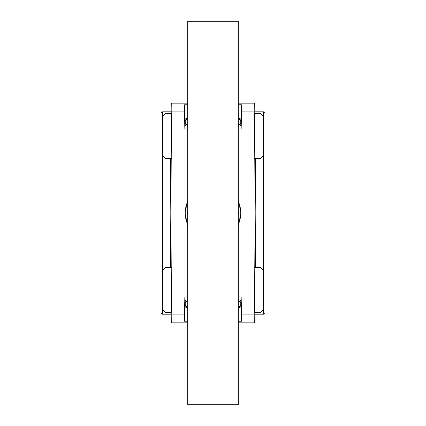 <?xml version="1.0" encoding="UTF-8"?>
<svg xmlns="http://www.w3.org/2000/svg" width="426" height="426" viewBox="0 0 426 426"><rect width="100%" height="100%" fill="white"/><g stroke="black" fill="none" stroke-linecap="round" stroke-linejoin="round"><path stroke-width="0.64" d="M254.721 103.177L238.225 103.177L254.721 103.177L254.78 111.894C253.79 155.527 253.79 270.473 254.78 314.106L254.721 322.823L238.225 322.823L254.721 322.823M254.78 111.894L241.462 111.894L241.467 104.833L238.225 104.833M187.775 118.321L184.809 120.936L184.533 104.833L184.538 111.894L171.22 111.894L171.188 108.22L171.279 103.177L187.775 103.177L171.279 103.177M238.225 321.167L241.467 321.167L241.462 314.106L254.78 314.106M171.22 111.894C172.21 155.527 172.21 270.473 171.22 314.106L184.538 314.106L184.533 321.167L187.775 321.167M171.279 322.823L187.775 322.823L171.279 322.823L171.22 314.106M187.775 225.45L184.879 213L187.775 200.545M238.225 200.545L241.121 213L238.225 225.45M187.775 129.03L184.809 129.03L184.538 111.894M238.225 129.03L241.191 129.03L241.063 123.455C240.914 125.201 239.966 126.171 238.225 126.362M241.462 111.894L241.191 129.03M238.225 296.97L241.191 296.97L241.462 314.106M184.538 314.106L184.809 296.97L187.775 296.97M187.775 300.021L185.225 302.545L185.193 305.064L187.775 307.678M238.225 307.678L240.807 305.064L240.775 302.545L238.225 300.021M238.225 125.979L240.775 123.455L240.807 120.936L238.225 118.321M185.193 120.936L185.225 123.455L187.775 125.979M184.809 129.03L184.937 123.455L185.225 123.455M238.225 117.922C240.221 118.279 241.212 119.28 241.191 120.936L241.467 104.833M241.467 321.167L241.191 305.064C241.212 306.715 240.221 307.721 238.225 308.078M238.225 299.638C239.966 299.829 240.914 300.799 241.063 302.545L241.191 296.97M184.533 321.167L184.809 305.064L185.193 305.064M185.225 302.545L184.937 302.545L184.809 296.97M187.775 308.078C185.779 307.721 184.788 306.72 184.809 305.064M184.937 302.545C185.086 300.799 186.034 299.829 187.775 299.638M184.809 120.936C184.788 119.285 185.779 118.279 187.775 117.922M187.775 104.833L184.533 104.833M187.775 126.362C186.034 126.171 185.086 125.201 184.937 123.455M254.753 113.364L258.401 113.364A5.043 5.043 0 0 1 263.449 118.412L263.449 153.722A5.043 5.043 0 0 1 258.401 158.77L254.21 158.77M171.247 312.636L167.599 312.636A5.043 5.043 0 0 1 162.551 307.588L162.551 272.278A5.043 5.043 0 0 1 167.599 267.23L171.79 267.23M254.21 267.23L258.401 267.23A5.043 5.043 0 0 1 263.449 272.278L263.449 307.588A5.043 5.043 0 0 1 258.401 312.636L254.753 312.636M171.79 158.77L167.599 158.77A5.043 5.043 0 0 1 162.551 153.722L162.551 118.412A5.043 5.043 0 0 1 167.599 113.364L171.247 113.364M171.241 113.108L162.295 113.108L162.295 312.892L161.033 312.892A1.262 1.262 0 0 0 162.295 314.154L171.22 314.154L162.295 314.154A1.262 1.262 -135 0 1 161.033 312.892L161.033 113.108A1.262 1.262 0 0 1 162.295 111.846L171.22 111.846M254.78 111.846L263.705 111.846A1.262 1.262 0 0 1 264.967 113.108L264.967 312.892A1.262 1.262 135 0 1 263.705 314.154L254.78 314.154L263.705 314.154A1.262 1.262 0 0 0 264.967 312.892L263.705 312.892L263.705 113.108L254.759 113.108M238.225 213L238.225 404.7L187.775 404.7L187.775 21.3L238.225 21.3L238.225 213M187.775 211.514A25.267 25.267 0 0 0 187.775 214.486M238.225 214.486A25.267 25.267 0 0 0 238.225 211.514M238.225 201.338A27.791 27.791 0 0 1 238.225 224.662M187.775 224.662A27.791 27.791 0 0 1 187.775 201.338M241.191 120.936L240.807 120.936M240.775 123.455L241.063 123.455M241.063 302.545L240.775 302.545M240.807 305.064L241.191 305.064M255.483 158.77L255.829 213L255.483 267.23M170.517 267.23L170.171 213L170.517 158.77M255.861 267.23L255.861 158.77M168.882 267.23L168.882 158.77M257.118 158.77L257.118 267.23M162.295 314.154L162.295 312.892L171.241 312.892M254.759 312.892L263.705 312.892L263.705 314.154M170.139 158.77L170.139 267.23M161.033 113.108L162.295 113.108L162.295 111.846M263.705 111.846L263.705 113.108L264.967 113.108"/></g></svg>
